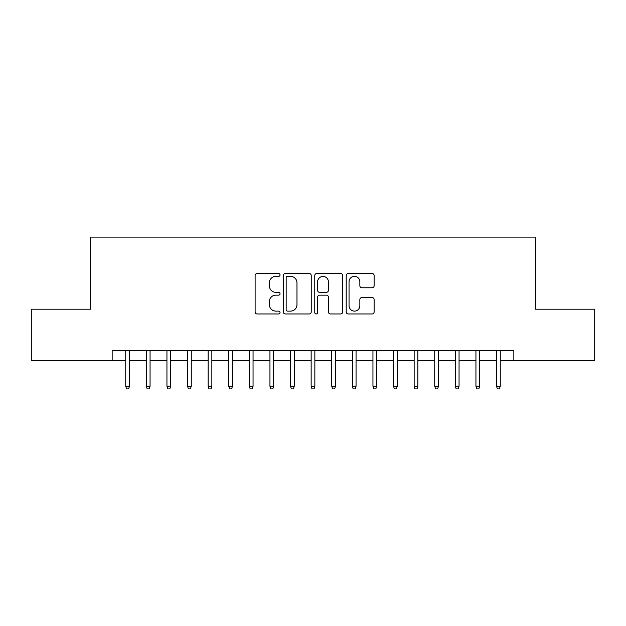 <?xml version="1.0" encoding="UTF-8"?>
<svg xmlns="http://www.w3.org/2000/svg" width="626" height="626" viewBox="0 0 626 626"><rect width="100%" height="100%" fill="white"/><g stroke="black" fill="none" stroke-linecap="round" stroke-linejoin="round"><path stroke-width="0.94" d="M280.041 274.931A1.416 1.416 0 0 0 278.625 273.523L257.145 273.523A2.019 2.019 0 0 0 255.118 275.542L255.118 311.936A2.019 2.019 0 0 0 257.145 313.962L278.625 313.962A1.416 1.416 0 0 0 280.041 312.546A1.416 1.416 0 0 0 278.625 311.13L275.847 311.13A6.471 6.471 0 0 1 269.376 304.659L269.376 301.622A6.471 6.471 0 0 1 275.847 295.151L278.625 295.151A1.416 1.416 0 0 0 280.041 293.743A1.416 1.416 0 0 0 278.625 292.326L275.847 292.326A6.471 6.471 0 0 1 269.376 285.855L269.376 282.819A6.471 6.471 0 0 1 275.847 276.348L278.625 276.348A1.416 1.416 0 0 0 280.041 274.931M372.094 287.772A2.019 2.019 0 0 0 374.113 285.753L374.113 275.542A2.019 2.019 0 0 0 372.094 273.523L348.236 273.523A2.019 2.019 0 0 0 346.209 275.542L346.209 311.936A2.019 2.019 0 0 0 348.236 313.962L372.094 313.962A2.019 2.019 0 0 0 374.113 311.936L374.113 299.604A2.019 2.019 0 0 0 372.094 297.585L361.883 297.585A2.019 2.019 0 0 0 359.856 299.604L359.856 305.723A5.407 5.407 0 0 1 354.449 311.13A5.407 5.407 0 0 1 349.042 305.723L349.042 281.763A5.407 5.407 0 0 1 354.449 276.348A5.407 5.407 0 0 1 359.856 281.763L359.856 285.753A2.019 2.019 0 0 0 361.883 287.772L372.094 287.772M112.156 360.686L31.3 360.686L31.3 309.189L90.527 309.189L90.527 237.09L535.473 237.09L535.473 309.189L594.7 309.189L594.7 360.686L513.844 360.686L513.844 350.388L112.156 350.388L112.156 360.686L125.748 360.686M311.232 275.542A2.019 2.019 0 0 0 309.205 273.523L285.346 273.523A2.019 2.019 0 0 0 283.328 275.542L283.328 311.936A2.019 2.019 0 0 0 285.346 313.962L309.205 313.962A2.019 2.019 0 0 0 311.232 311.936L311.232 275.542M316.795 273.523L340.654 273.523A2.019 2.019 0 0 1 342.672 275.542L342.672 311.936A2.019 2.019 0 0 1 340.654 313.962L330.442 313.962A2.019 2.019 0 0 1 328.415 311.936L328.415 297.178A2.019 2.019 0 0 0 326.396 295.151L319.62 295.151A2.019 2.019 0 0 0 317.601 297.178L317.601 312.546A1.416 1.416 0 0 1 316.185 313.962A1.416 1.416 0 0 1 314.768 312.546L314.768 275.542A2.019 2.019 0 0 1 316.795 273.523M129.457 360.686L146.351 360.686M150.06 360.686L166.946 360.686M170.655 360.686L187.55 360.686M191.259 360.686L208.145 360.686M211.854 360.686L228.748 360.686M232.457 360.686L249.344 360.686M253.053 360.686L269.947 360.686M273.656 360.686L290.55 360.686M294.251 360.686L311.145 360.686M314.855 360.686L331.749 360.686M335.45 360.686L352.344 360.686M356.053 360.686L372.947 360.686M376.656 360.686L393.543 360.686M397.252 360.686L414.146 360.686M417.855 360.686L434.741 360.686M438.45 360.686L455.345 360.686M459.054 360.686L475.94 360.686M479.649 360.686L496.543 360.686M500.252 360.686L513.844 360.686M287.577 276.348A1.416 1.416 0 0 0 286.16 277.764L286.16 309.714A1.416 1.416 0 0 0 287.577 311.13L290.503 311.13A6.471 6.471 0 0 0 296.974 304.659L296.974 282.819A6.471 6.471 0 0 0 290.503 276.348L287.577 276.348M328.415 281.856A5.407 5.407 0 0 0 323.008 276.449A5.407 5.407 0 0 0 317.601 281.856L317.601 290.3A2.019 2.019 0 0 0 319.62 292.326L326.396 292.326A2.019 2.019 0 0 0 328.415 290.3L328.415 281.856M125.748 386.234L126.577 388.91L128.635 388.91L129.457 386.234L125.748 386.234L125.748 350.388M129.457 386.234L129.457 350.388M146.351 386.234L147.173 388.91L149.231 388.91L150.06 386.234L146.351 386.234L146.351 350.388M150.06 386.234L150.06 350.388M166.946 386.234L167.776 388.91L169.834 388.91L170.655 386.234L166.946 386.234L166.946 350.388M170.655 386.234L170.655 350.388M187.55 386.234L188.371 388.91L190.429 388.91L191.259 386.234L187.55 386.234L187.55 350.388M191.259 386.234L191.259 350.388M208.145 386.234L208.974 388.91L211.032 388.91L211.854 386.234L208.145 386.234L208.145 350.388M211.854 386.234L211.854 350.388M228.748 386.234L229.57 388.91L231.628 388.91L232.457 386.234L228.748 386.234L228.748 350.388M232.457 386.234L232.457 350.388M249.344 386.234L250.173 388.91L252.231 388.91L253.053 386.234L249.344 386.234L249.344 350.388M253.053 386.234L253.053 350.388M269.947 386.234L270.768 388.91L272.834 388.91L273.656 386.234L269.947 386.234L269.947 350.388M273.656 386.234L273.656 350.388M290.55 386.234L291.372 388.91L293.43 388.91L294.251 386.234L290.55 386.234L290.55 350.388M294.251 386.234L294.251 350.388M311.145 386.234L311.967 388.91L314.033 388.91L314.855 386.234L311.145 386.234L311.145 350.388M314.855 386.234L314.855 350.388M331.749 386.234L332.57 388.91L334.628 388.91L335.45 386.234L331.749 386.234L331.749 350.388M335.45 386.234L335.45 350.388M352.344 386.234L353.166 388.91L355.232 388.91L356.053 386.234L352.344 386.234L352.344 350.388M356.053 386.234L356.053 350.388M372.947 386.234L373.769 388.91L375.827 388.91L376.656 386.234L372.947 386.234L372.947 350.388M376.656 386.234L376.656 350.388M393.543 386.234L394.372 388.91L396.43 388.91L397.252 386.234L393.543 386.234L393.543 350.388M397.252 386.234L397.252 350.388M414.146 386.234L414.968 388.91L417.026 388.91L417.855 386.234L414.146 386.234L414.146 350.388M417.855 386.234L417.855 350.388M434.741 386.234L435.571 388.91L437.629 388.91L438.45 386.234L434.741 386.234L434.741 350.388M438.45 386.234L438.45 350.388M455.345 386.234L456.166 388.91L458.224 388.91L459.054 386.234L455.345 386.234L455.345 350.388M459.054 386.234L459.054 350.388M475.94 386.234L476.769 388.91L478.827 388.91L479.649 386.234L475.94 386.234L475.94 350.388M479.649 386.234L479.649 350.388M496.543 386.234L497.365 388.91L499.423 388.91L500.252 386.234L496.543 386.234L496.543 350.388M500.252 386.234L500.252 350.388"/></g></svg>
